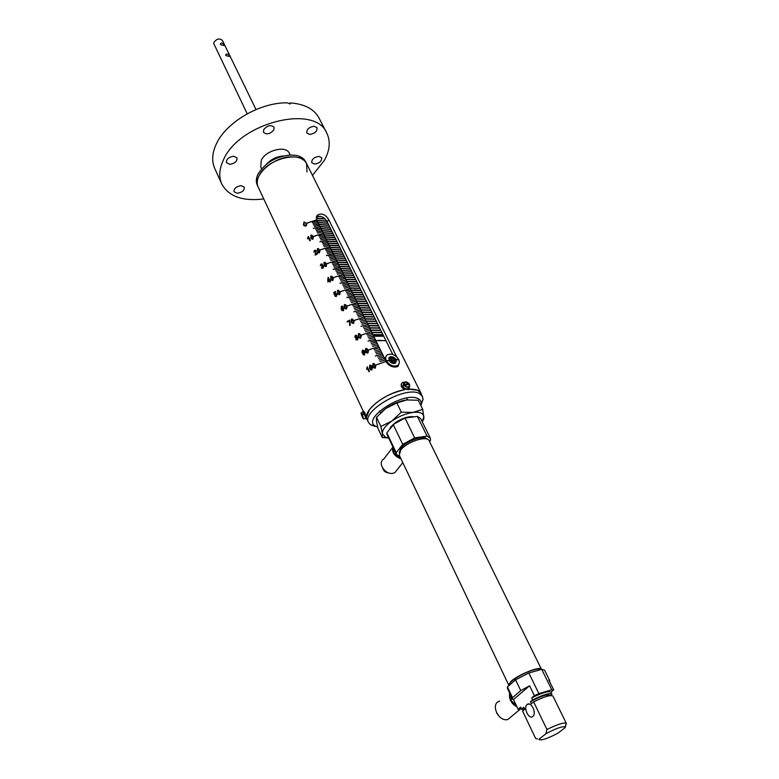 <?xml version="1.0" encoding="UTF-8"?>
<svg xmlns="http://www.w3.org/2000/svg" width="779" height="779" viewBox="0 0 779 779"><rect width="100%" height="100%" fill="white"/><g stroke="black" fill="none" stroke-linecap="round" stroke-linejoin="round"><path stroke-width="1.17" d="M293.615 262.64L257.255 185.1C255.794 181.848 256.077 178.138 258.112 173.97C265.357 162.48 276.477 156.151 291.443 154.972L296.409 155.459C300.937 156.452 304.024 158.536 305.66 161.701L306.575 163.541C301.376 150.074 266.535 158.867 259.008 175.811C256.953 179.998 256.661 183.708 258.131 186.96C251.763 175.927 273.935 156.151 292.368 156.832C299.506 156.978 304.238 159.218 306.575 163.541L306.994 171.945M266.564 164.106C271.131 159.218 276.759 156.501 283.429 155.956M372.985 334.746L383.034 334.785L372.985 334.746M372.907 334.6L382.956 334.639M371.865 332.477L381.914 332.526L371.856 332.458M381.983 332.662L371.934 332.604M371.797 332.331L381.837 332.38M380.795 330.257L370.746 330.189L380.804 330.277M370.687 330.062L380.727 330.13M369.645 327.94L379.685 328.027L369.645 327.93M369.577 327.793L379.616 327.881M368.545 325.68L378.575 325.778L368.535 325.671M368.467 325.534L378.506 325.632M367.435 323.431L377.474 323.538L367.435 323.412M367.367 323.285L377.396 323.392M366.334 321.182L376.364 321.308L366.334 321.162M366.266 321.036L376.296 321.162M365.234 318.932L375.264 319.069M365.166 318.786L375.196 318.932M364.144 316.693L374.163 316.849M364.066 316.547L374.095 316.702M363.043 314.453L373.063 314.628L363.043 314.443M362.975 314.317L372.995 314.482M371.963 312.389L361.943 312.213L371.973 312.408M361.884 312.077L371.895 312.262M360.862 310.003L370.872 310.198L360.852 309.984M360.794 309.857L370.804 310.052M369.782 307.968L359.771 307.763L369.782 307.987M359.703 307.637L369.713 307.841M368.691 305.767L358.681 305.543L368.691 305.787M358.622 305.417L368.623 305.641M357.61 303.343L367.61 303.586L357.6 303.333M357.532 303.206L367.542 303.44M356.529 301.142L366.519 301.385L356.519 301.122M356.451 300.996L366.451 301.249M355.448 298.932L365.439 299.194L355.438 298.922M355.38 298.795L365.37 299.058M354.367 296.731L364.358 297.013L354.367 296.721M354.299 296.595L364.29 296.867M353.296 294.54L363.287 294.832M353.228 294.394L363.209 294.686M352.225 292.349L362.206 292.651L352.215 292.339M352.157 292.203L362.138 292.514M351.154 290.168L361.135 290.479L354.172 289.798M351.086 290.022L361.067 290.343M360.054 288.298L350.073 287.967L360.064 288.308M350.014 287.841L359.995 288.172M349.021 285.805L358.992 286.146L349.011 285.796M348.953 285.659L358.924 286.01M347.95 283.634L357.921 283.984L347.95 283.614M347.882 283.488L357.853 283.848M356.85 281.823L346.889 281.453L356.86 281.832M346.821 281.326L356.792 281.696M345.837 279.301L355.799 279.68L345.827 279.291M345.769 279.164L355.73 279.544M344.776 277.139L354.737 277.538L344.766 277.129M344.707 277.003L354.669 277.402M343.724 274.987L353.676 275.396L343.714 274.968M343.656 274.851L353.608 275.26M352.614 273.244L342.663 272.825L352.624 273.254M342.604 272.699L352.556 273.117M341.621 270.693L351.563 271.121M341.553 270.547L351.495 270.985M340.569 268.551L350.511 268.998L340.559 268.531M340.501 268.404L350.443 268.852M339.517 266.408L349.469 266.866L339.517 266.399M339.449 266.272L349.401 266.73M348.408 264.733L338.466 264.266L348.417 264.753M338.407 264.139L348.349 264.607M337.434 262.143L347.376 262.63L337.424 262.133M337.365 262.007L347.307 262.494M336.392 260.02L346.324 260.517L336.392 260.011M336.324 259.884L346.256 260.381M345.282 258.394L335.35 257.888L345.282 258.414M335.291 257.761L345.214 258.277M334.318 255.785L344.25 256.31M334.249 255.648L344.182 256.174M333.285 253.672L343.208 254.207L333.276 253.662M333.217 253.535L343.14 254.071M332.253 251.568L342.176 252.114L332.243 251.549M332.185 251.432L342.108 251.977M331.221 249.465L341.144 250.02L331.221 249.446M331.153 249.329L341.075 249.884M330.199 247.362L340.111 247.936M330.13 247.225L340.043 247.8M329.166 245.268L339.079 245.852M329.108 245.132L339.011 245.716M328.144 243.175L338.047 243.769L328.144 243.165M328.076 243.038L337.989 243.642M327.122 241.091L337.025 241.694L327.122 241.081M327.063 240.954L336.956 241.568M335.992 239.611L326.099 238.997L336.002 239.63M326.041 238.871L335.934 239.494M325.086 236.933L334.98 237.556L325.077 236.913M325.018 236.797L334.912 237.429M324.074 234.859L333.957 235.501L324.064 234.839M324.006 234.722L333.899 235.365M332.935 233.427L323.051 232.775L332.945 233.437M322.993 232.648L332.876 233.31M322.048 230.72L331.932 231.382M321.98 230.584L331.864 231.256M321.036 228.656L330.919 229.338L321.026 228.646M320.967 228.52L330.851 229.201M320.033 226.601L329.906 227.293L320.023 226.582M319.965 226.465L329.838 227.156M319.02 224.547L328.894 225.248L319.02 224.527M318.962 224.41L328.826 225.112M327.881 223.193L318.017 222.482L327.891 223.213M317.959 222.366L327.823 223.076M317.014 220.447L326.82 221.148L317.014 220.438M316.956 220.311L326.732 221.012M324.921 218.811L316.284 218.354L324.94 218.831M316.264 218.237L324.765 218.665M380.863 330.403L370.823 330.335M379.753 328.154L369.713 328.076M378.643 325.914L368.603 325.817M377.533 323.674L367.503 323.558M376.432 321.435L366.403 321.308M375.254 319.059L365.234 318.923M375.332 319.205L365.302 319.069M374.154 316.829L364.134 316.683M374.232 316.975L364.202 316.819M373.131 314.755L363.111 314.589M372.031 312.535L362.021 312.36M370.94 310.324L360.93 310.13M369.85 308.114L359.84 307.909M368.759 305.913L358.749 305.689M367.669 303.713L357.668 303.479M366.588 301.512L356.587 301.269M365.507 299.321L355.506 299.068M364.426 297.14L354.435 296.867M363.277 294.813L353.286 294.53M363.345 294.959L353.354 294.666M362.274 292.777L352.283 292.476M361.193 290.606L351.212 290.294M360.122 288.434L350.151 288.113M359.051 286.273L349.08 285.932M357.989 284.111L348.018 283.76M356.918 281.959L346.957 281.589M355.857 279.807L345.895 279.427M354.796 277.665L344.834 277.266M353.744 275.523L343.782 275.114M352.683 273.38L342.731 272.962M351.563 271.111L341.611 270.673M351.631 271.248L341.679 270.819M350.579 269.115L340.627 268.677M349.528 266.993L339.586 266.535M348.476 264.87L338.534 264.402M347.434 262.757L337.492 262.27M346.392 260.644L336.46 260.147M345.35 258.531L335.418 258.024M344.24 256.291L334.318 255.775M344.308 256.427L334.376 255.911M343.266 254.334L333.344 253.798M342.234 252.23L332.312 251.685M341.202 250.147L331.279 249.582M340.102 247.917L330.189 247.352M340.17 248.053L330.257 247.488M339.069 245.833L329.166 245.258M339.138 245.969L329.235 245.385M338.115 243.895L328.202 243.301M337.083 241.821L327.18 241.208M336.061 239.747L326.167 239.124M335.038 237.683L325.145 237.05M334.025 235.618L324.132 234.976M333.003 233.564L323.119 232.902M331.922 231.373L322.039 230.701M331.99 231.509L322.107 230.837M330.978 229.454L321.094 228.773M329.965 227.41L320.091 226.718M328.952 225.365L319.078 224.664M327.949 223.33L318.075 222.609M326.898 221.275L317.072 220.564M325.086 218.977L316.303 218.5M320.471 216.289L318.484 216.231M383.755 336.246L373.696 336.216M373.122 335.038L383.171 335.077M375.868 340.637L385.926 340.637M223.972 44.783C222.969 43.098 221.83 42.689 220.554 43.546L220.467 44.598L224.021 45.533L223.972 44.783M229.279 55.699C228.276 54.014 227.127 53.595 225.852 54.452L225.754 55.523L229.328 56.468L229.279 55.699M256.009 109.547L222.434 40.469C219.668 38.074 216.844 38.677 213.982 42.3L213.719 43.507L247.216 113.792M396.677 356.821L328.65 219.512C325.437 214.391 321.698 212.901 317.423 215.043L316.741 219.882L386.413 362.177C388.721 365.624 391.905 367.24 395.956 367.016L398.011 366.393L399.325 362.586M380.006 361.446L385.235 360.005M379.276 359.937L384.495 358.496M378.536 358.428L383.755 356.996M377.805 356.918L383.015 355.487M319.935 226.611L313.304 228.413M316.683 219.96L306.819 223.086L316.683 219.96M372.917 363.569L374.086 363.589L375.741 366.091L375.176 368.243L373.414 367.737L372.703 366.578L372.917 363.569L374.095 363.598L375.634 365.77M370.502 369.704L369.577 368.321L369.752 365.244L370.882 365.215L372.187 366.851L371.992 369.908L370.814 369.918L369.577 368.311L369.743 365.234L371.602 365.867M368.944 371.651L367.211 368.039L366.597 369.363L367.221 366.724L369.431 371.34L368.944 371.651L367.221 368.039M365.867 352.293L365.653 348.525L366.812 348.544L368.438 350.978L367.873 353.13L366.101 352.614L365.429 351.504L365.653 348.525L366.812 348.554L368.331 350.677M363.433 354.036L364.416 354.367L364.553 352.225L363.822 353.208L362.634 353.228L361.943 352.429L362.439 350.209L364.114 350.511L364.845 351.641L364.601 354.864L363.481 354.912L362.956 354.387L363.433 354.036L363.248 354.747M358.476 333.675L359.635 333.704L361.222 336.07L360.667 338.232L358.895 337.687L358.252 336.625L358.476 333.675L359.635 333.714L361.125 335.788M354.805 337.103L355.341 335.33L356.733 335.486L356.85 337.103L358.184 337.823L357.542 339.878L356.198 339.926L355.828 337.677L354.805 337.103L355.351 335.34L356.86 335.632M351.582 322.691L351.407 319.049L352.546 319.059L354.114 321.367L353.569 323.528L351.787 322.973L351.173 321.951L351.407 319.039L352.546 319.069L354.017 321.104M349.635 320.091L347.083 321.532L347.337 322.039L347.093 321.532L349.635 320.091L350.209 325.233L349.713 325.525L349.372 320.87L347.337 322.039M344.591 308.192L344.425 304.599L345.555 304.608L347.093 306.848L346.558 309.02L344.766 308.445L344.182 307.471L344.425 304.589L345.555 304.618L347.006 306.614M342.585 306.945L341.601 306.644L341.163 307.501L341.523 308.835L342.195 307.734L343.734 308.017L343.529 310.617L342.195 310.597L341.202 309.282L341.445 306.166L342.867 306.361L342.585 306.945M337.677 293.887L337.541 290.343L338.661 290.343L340.17 292.534L339.644 294.705L337.843 294.121L337.531 290.333L338.661 290.353L340.092 292.32M335.194 295.504L336.314 295.913L336.625 294.413L335.369 293.917L334.386 294.949L333.694 292.553L335.603 291.473L335.837 291.969L334.347 292.807L334.678 293.965L335.291 293.391L337.112 294.121L336.528 296.351L335.223 296.371L335.194 295.504L335.028 296.224M330.871 279.768L330.744 276.272L331.854 276.272L333.344 278.415L332.818 280.576L331.017 279.982L330.734 276.263L331.854 276.282L333.266 278.21M327.93 277.743L328.397 277.49L329.712 280.216L330.5 280.401L329.945 280.713L330.442 281.745L329.955 282.017L329.449 280.985L327.823 281.94L327.93 277.743L327.832 281.94M324.142 265.834L324.035 262.387L325.135 262.387L326.596 264.471L326.08 266.642L324.278 266.029L324.025 262.377L325.135 262.396L326.528 264.285M321.708 267.45L322.818 267.83L323.188 266.515L321.737 266.389L321.941 264.509L321.182 264.441L320.325 265.697L320.958 264.013L322.399 264.188L322.467 265.61L323.674 266.243L323.022 268.268L321.688 268.258L321.708 267.45L321.503 268.112M317.501 252.075L317.413 248.686L318.504 248.676L319.945 250.721L319.429 252.873L317.628 252.26L317.404 248.676L318.504 248.686L319.877 250.546M316.196 250.731L315.602 254.275L317.413 253.253L317.637 253.73L315.183 255.152L315.699 250.994L314.648 250.682L313.83 252.182L314.463 250.244L316.196 250.731M310.957 238.501L310.87 235.161L311.96 235.151L313.372 237.147L312.866 239.299L311.074 238.676L310.87 235.151L311.96 235.161L313.314 236.982M309.886 240.818L308.338 237.614L307.705 238.802L307.471 238.335L308.396 236.456L310.363 240.545L309.886 240.818L308.338 237.614M303.839 225.501L304.024 221.937L306.868 223.67L306.04 226.124L303.985 225.696L303.459 224.849L304.014 221.927L306.819 223.563M374.144 349.411L379.285 347.843M370.522 341.952L375.712 340.55L370.522 341.952M366.909 334.551L372.08 333.159M363.326 327.19L368.496 325.807L363.326 327.19M359.771 319.887L364.923 318.514M356.237 312.622L361.368 311.269M352.721 305.417L357.785 303.927M349.235 298.25L354.348 296.926M345.779 291.132L350.871 289.817M342.332 284.072L347.415 282.767M338.914 277.042L343.987 275.756M335.515 270.07L340.579 268.794M332.146 263.136L337.19 261.871M328.796 256.252L333.821 254.996M325.466 249.416L330.423 248.034M322.155 242.62L327.161 241.383M318.864 235.871L323.86 234.645M315.602 229.162L320.578 227.945M312.35 222.492L317.326 221.294L312.35 222.492M376.335 353.909L381.544 352.488M372.693 346.421L377.883 345.009M369.071 338.982L374.261 337.58L369.071 338.982M365.478 331.601L370.648 330.208M361.904 324.259L367.055 322.886M358.35 316.975L363.501 315.612L358.35 316.975M354.834 309.73L359.956 308.387M351.329 302.544L356.441 301.21M347.853 295.397L352.955 294.072M344.396 288.308L349.489 286.993M340.959 281.258L346.042 279.953M337.55 274.247L342.614 272.962M334.162 267.294L339.225 266.019L334.162 267.294M330.802 260.381L335.837 259.115M327.462 253.516L332.419 252.123M324.132 246.69L329.157 245.443L324.132 246.69M320.831 239.913L325.836 238.686M317.559 233.174L322.487 231.821M314.297 226.485L319.283 225.277L314.297 226.485M375.605 352.41L380.814 350.988M371.963 344.931L377.163 343.52M368.35 337.502L373.531 336.109M364.757 330.13L369.928 328.738M361.193 322.798L366.344 321.425M357.649 315.524L362.79 314.161M354.124 308.289L359.265 306.945L354.124 308.289M350.628 301.113L355.74 299.779M347.161 293.975L352.254 292.651M343.705 286.886L348.797 285.581L343.705 286.886M340.277 279.846L345.292 278.405M336.879 272.854L341.932 271.569M333.49 265.912L338.476 264.49M330.13 259.008L335.165 257.742M326.791 252.143L331.757 250.76M323.47 245.336L328.485 244.09M320.179 238.559L325.174 237.332M316.907 231.84L321.893 230.623M313.655 225.15L318.63 223.943L313.655 225.15M374.874 350.91L380.084 349.489L374.874 350.91M371.242 343.442L376.432 342.03M367.63 336.022L372.81 334.629M364.046 328.66L369.217 327.277L364.046 328.66M360.482 321.337L365.633 319.974M356.938 314.073L362.079 312.71M353.423 306.848L358.554 305.504L353.423 306.848M349.937 299.681L355.049 298.347M346.47 292.553L351.504 291.093M343.023 285.474L348.116 284.169L343.023 285.474M339.595 278.444L344.669 277.149M336.197 271.462L341.192 270.04M332.818 264.519L337.862 263.253M329.459 257.625L334.503 256.369L329.459 257.625M326.128 250.78L331.085 249.397M322.818 243.973L327.823 242.736M319.526 237.215L324.512 235.988M316.255 230.496L321.172 229.143M313.002 223.826L317.968 222.619M326.508 240.029L319.848 241.86M333.159 253.623L326.528 255.619L333.091 253.487M339.907 267.401L333.237 269.427L339.839 267.265M346.733 281.355L339.965 283.274L346.733 281.355M353.656 295.494L346.918 297.588L353.588 295.358M360.667 309.828L353.832 311.814M367.785 324.346L360.911 326.362M374.981 339.06L368.077 341.114M382.285 353.978L375.342 356.061L382.285 353.978M323.207 233.301L313.294 236.456L323.207 233.301M329.819 246.807L319.857 250.01L329.819 246.807M336.518 260.488L326.498 263.74L336.518 260.488M343.305 274.354L333.227 277.645L343.305 274.354M350.18 288.405L340.053 291.736L350.18 288.405M357.152 302.632L346.967 306.011L357.152 302.632M364.212 317.063L353.968 320.49L364.212 317.063M371.369 331.679L361.067 335.155L371.369 331.679M378.623 346.499L368.263 350.014L378.623 346.499M385.975 361.514L375.556 365.088L385.975 361.514M306.575 163.541L421.049 393.298C419.414 390.269 415.45 388.906 409.16 389.188L417.505 390.24L421.049 393.298L423.133 399.276L421.04 404.914M404.759 389.704C389.5 393.152 377.708 399.851 369.402 409.803L366.558 416.989C365.731 407.992 387.455 392.343 404.759 389.704M397.787 365.312L397.816 366.49M316.303 217.205C320.588 215.335 324.239 216.913 327.258 221.927L392.752 354.464M366.919 419.034L368.525 422.481C361.252 411.224 404.807 385.936 419.034 393.317L422.569 396.355M286.224 246.855L288.22 251.14L286.224 246.855M293.625 262.689L362.985 410.64M316.586 219.941L306.858 223.174M373.16 367.396L372.927 363.569M373.589 366.997L374.962 367.766L375.04 365.867M374.962 367.766L374.874 365.497L373.131 364.046L373.219 366.315L374.962 367.756M370.853 369.246L371.778 369.431L371.028 366.052M371.778 369.431L371.661 367.133L369.947 365.721L370.074 368.019L371.778 369.431M366.607 369.353L367.221 366.734M366.296 351.894L367.669 352.663L367.746 350.784M367.669 352.663L367.581 350.423L365.857 349.002L365.945 351.232L367.659 352.653M363.598 354.241L364.426 354.377L364.494 352.118M362.371 353.043L362.449 350.219L364.358 350.793M362.712 352.546L363.715 352.692L363.812 350.92M362.741 350.638L362.449 352.176L363.715 352.683L364.007 351.241L362.741 350.638M358.681 337.395L358.486 333.685M359.109 337.005L360.463 337.765L360.541 335.895M360.463 337.765L360.395 335.554L358.681 334.152L358.768 336.362L360.463 337.765M356.85 337.103L358.028 337.56M355.964 339.751L355.828 337.677M356.324 339.284L357.327 339.42L357.532 337.872M355.477 337.064L356.237 337.18L356.392 335.973M356.237 337.18L356.295 335.876L355.565 335.798L355.302 336.801L356.237 337.171M357.327 339.42L357.678 338.096L356.441 337.638L356.1 338.962L357.318 339.42M352.011 322.302L353.364 323.071L353.442 321.211M353.364 323.071L353.296 320.89L351.602 319.497L351.68 321.678L353.364 323.061M349.713 325.525L349.372 320.87M345.009 307.802L346.363 308.572L346.441 306.722M346.363 308.572L346.295 306.41L344.62 305.047L344.688 307.199L346.353 308.562M341.523 308.835L342.205 307.744L343.851 308.172M341.952 310.402L341.202 309.292L341.455 306.166L342.994 306.527M342.254 310.003L343.296 310.188L343.373 308.484M343.296 310.188L343.266 308.367L342.312 308.241L341.981 309.614L343.286 310.178M338.105 293.498L339.449 294.267L339.527 292.427M339.449 294.267L339.391 292.135L337.726 290.791L337.794 292.914L339.44 294.258M335.389 295.738L336.324 295.923L336.47 294.15M334.395 294.949L333.704 292.553L335.603 291.482M334.678 293.965L335.301 293.401L336.937 293.819M331.289 279.379L332.623 280.138L332.701 278.327M332.623 280.138L332.565 278.035L330.929 276.711L330.987 278.814L332.614 280.138M329.449 280.985L329.955 282.017M329.712 280.216L330.267 279.924M328.3 278.59L329.225 280.498L328.066 281.17L329.215 280.489L328.31 278.6L328.056 281.161M324.561 265.454L325.885 266.204L325.963 264.402M325.885 266.204L325.836 264.13L324.21 262.825L324.268 264.899L325.885 266.194M321.863 267.645L322.827 267.84L323.081 266.34M321.737 266.389L322 264.578M320.335 265.697L320.967 264.023L322.477 264.285M322.467 265.61L323.558 266.038M317.92 251.695L319.244 252.454L319.322 250.663M319.244 252.454L319.195 250.4L317.589 249.114L317.637 251.169L319.234 252.445M313.84 252.182L314.463 250.244L316.089 250.556M315.183 255.152L315.622 250.848M317.413 253.263L315.602 254.285M311.366 238.121L312.681 238.88L312.759 237.098M312.681 238.88L312.642 236.845L311.055 235.579L311.094 237.605L312.681 238.871M307.705 238.802L308.396 236.465M304.19 225.17L305.865 225.715L306.313 223.573M305.865 225.715L306.244 223.427L304.229 222.327L303.878 224.615L305.855 225.706M294.199 263.896L293.849 263.156M287.704 249.971L287.315 249.056M375.634 340.413L370.522 341.962M368.486 325.807L363.335 327.199M317.257 221.168L312.36 222.502M374.183 337.443L369.08 338.992M363.433 315.476L358.359 316.985M339.216 266.019L334.172 267.304M329.147 245.453L324.142 246.7M319.215 225.16L314.307 226.494M359.187 306.809L354.133 308.299M348.797 285.581L343.714 286.896M318.621 223.953L313.655 225.16M380.084 349.489L374.884 350.92M369.207 327.277L364.046 328.67M358.554 305.504L353.432 306.858M348.106 284.169L343.023 285.484M334.493 256.369L329.468 257.635M333.091 253.496L326.469 255.493M339.829 267.275L333.178 269.291M346.723 281.355L339.965 283.274M353.588 295.368L346.859 297.451M382.216 353.841L375.342 356.071M323.119 233.272L313.333 236.543M329.721 246.777L319.896 250.098M336.421 260.459L326.537 263.818M343.208 274.325L333.266 277.723M350.083 288.366L340.092 291.813M357.055 302.603L347.006 306.098M364.114 317.024L354.007 320.568M371.262 331.64L361.105 335.233M378.516 346.451L368.301 350.092M385.868 361.466L375.595 365.166M386.004 340.803L378.847 340.316L373.453 341.26M420.855 405.557L421.235 403.629C421.332 401.243 420.124 399.52 417.622 398.459C403.376 391.409 361.875 418.43 375.069 425.947L377.659 427.126M375.108 426.454L370.473 424.73L368.525 422.481M532.826 716.407L532.992 716.252C536.897 712.882 530.879 700.915 527.12 704.508L526.984 704.625C523.079 707.926 528.99 719.923 532.826 716.407M390.815 426.902L389.471 429.404L395.674 422.432C402.724 417.914 408.907 416.035 414.214 416.814C405.684 416.376 397.884 419.735 390.815 426.902M399.199 452.765L400.727 448.353C405.995 440.963 424.662 434.555 427.262 439.2M540.47 669.687C539.769 668.771 537.461 668.859 533.527 669.94C523.254 672.696 507.674 682.336 509.544 684.731L509.661 684.984M541.493 669.395L429.122 440.739C427.262 435.159 406.521 441.927 400.708 450.077L399.247 455.179L508.969 685.588M541.454 669.297C540.675 665.714 518.444 674.458 511.034 681.313L508.599 685.189M524.559 709.406L521.638 709.085L520.703 707.118L518.113 709.289L521.541 708.89M531.716 697.887C541.989 692.794 548.416 690.866 551.006 692.112L553.694 689.882L551.775 689.785L538.883 693.631L534.375 695.657L531.716 697.887L532.67 699.873C542.953 694.771 549.39 692.833 551.96 694.07L550.042 695.647M549.74 681.859L549.789 680.768L548.893 680.135L553.694 689.882M549.789 680.768L544.57 670.154L541.717 669.327L528.863 672.998L515.571 679.824L507.421 686.942L507.333 688.159L512.407 698.841L512.504 697.663L507.421 686.942M551.775 689.785L541.717 669.327M512.504 697.663L520.742 690.613L529.593 685.783L534.375 695.657M538.883 693.631L528.863 672.998M520.742 690.613L515.571 679.824M529.593 685.783L513.478 699.532L518.113 709.289M513.478 699.532L512.407 698.841M549.867 695.666L549.692 695.306C546.877 694.147 540.451 696.299 530.411 701.752L532.67 699.873M429.511 441.527L430.553 440.223L430.31 438.168L427.077 436.104L414.662 437.915L402.733 444.342L396.238 452.706L396.501 454.517L399.948 456.66M430.31 438.168L420.641 418.547L417.378 416.385L405.022 418.05L393.2 424.448L386.842 432.9L396.238 452.706M386.842 432.9L387.124 434.75L396.501 454.517M393.2 424.448L402.733 444.342M405.022 418.05L414.662 437.915M417.378 416.385L427.077 436.104M551.96 694.07L551.006 692.112M537.529 738.94L535.631 738.473L522.573 711.052L524.793 709.211L523.848 707.235L524.608 709.357M539.019 739.514C541.376 740.722 547.822 738.521 558.358 732.903L565.174 727.596L565.126 726.885C562.029 726.242 555.602 728.56 545.836 733.828L539.078 739.144M545.836 733.828L546.955 729.504L533.625 701.86L531.366 703.739L530.411 701.752M521.638 709.085L523.848 707.235M546.955 729.504C557.199 724.431 563.636 722.357 566.275 723.263L552.924 696.027C550.354 694.81 543.917 696.757 533.625 701.86M566.314 723.311L565.359 727.06M388.604 437.876L385.605 437.272L382.362 433.718C382.168 429.998 385.332 425.772 391.856 421.03C398.731 416.395 405.742 413.532 412.909 412.432C419.764 411.682 423.425 413.113 423.903 416.697L422.169 421.653M406.297 399.997C399.276 401.136 392.45 403.96 385.839 408.469L381.525 411.964M422.296 421.916L423.903 418.537L422.734 409.345L412.909 412.432L401.312 412.159L391.856 421.03L380.853 426.473L376.5 417.271L376.461 421.235L377.981 428.431L382.265 437.516L388.653 437.983M380.853 426.473L382.362 433.718L382.265 437.516M422.734 409.345L418.235 400.26L406.784 399.939L396.842 402.957L385.839 408.469L376.5 417.271M401.312 412.159L396.842 402.957M499.699 701.119C489.962 703.427 498.268 722.289 507.889 719.484L511.988 716.057M509.67 693.096C508.706 698.967 511.141 703.573 516.993 706.923M510.79 695.452L510.771 700.36L516.195 705.238M512.446 698.919L510.771 700.36M496.661 713.106L499.836 717.069M521.034 709.046L523.985 709.883M392.548 447.633L383.735 459.113C377.065 462.492 385.069 475.005 392.869 473.32L394.865 472.639L397.193 469.688M392.85 446.825C391.662 452.297 394.378 456.319 401 458.88M393.765 448.743L393.444 452.55L399.997 458.315L400.688 458.208M400.455 457.731L399.997 458.315M394.758 450.846L393.444 452.55M382.801 468.325C383.658 471.168 385.556 472.668 388.507 472.824M290.178 154.992L289.321 153.249C286.175 145.147 265.707 150.211 261.267 160.289L260.78 167.047L261.617 168.809M314.638 164.106L311.775 162.753C311.532 159.393 313.888 157.261 318.845 156.365L321.678 157.709C321.931 161.068 319.585 163.201 314.638 164.106M309.769 134.436L306.809 132.985C306.507 129.392 308.932 127.152 314.083 126.256L317.014 127.707C317.326 131.291 314.911 133.54 309.769 134.436M263.672 129.684C267.343 125.409 270.8 124.562 274.052 127.162L273.877 129.83C270.206 134.095 266.749 134.923 263.506 132.313L263.672 129.684M229.805 164.33L226.455 162.694C226.192 159.247 228.598 157.105 233.671 156.258L237.001 157.884C237.274 161.341 234.878 163.483 229.805 164.33M237.293 193.28L234.06 191.77C233.856 188.537 236.193 186.502 241.081 185.645L244.285 187.145C244.499 190.378 242.172 192.423 237.293 193.28M263.75 198.937C242.668 201.508 228.666 196.503 221.733 183.922C218.695 177.028 219.201 169.16 223.252 160.318C238.569 122.809 315.339 103.529 326.8 133.121C330.666 141.165 329.897 150.201 324.483 160.24L312.476 175.382M221.733 183.922L214.702 168.352C211.635 161.389 212.083 153.463 216.046 144.582C225.472 122.595 260.069 102.195 287.266 102.847L290.168 103.821L290.207 102.925C304.492 103.958 314.083 108.972 318.971 117.95L326.8 133.121M289.632 104.065L290.207 102.925M363.024 411.906L362.829 410.757L364.358 412.948L366.49 419.209L365.633 418.333M363.033 410.679L364.874 412.734L366.812 419.073M409.754 385.994L408.829 389.422L403.22 388.215C401.058 385.917 400.834 384.018 402.529 382.528L404.457 382.09M409.384 388.964L408.586 389.743L402.977 388.546C401.088 386.627 400.679 384.884 401.74 383.317M409.072 384.563L409.209 383.735L404.058 384.339L403.347 385.03L403.726 385.8L404.437 385.108L409.598 384.505L409.199 386.851C407.495 387.728 405.83 387.182 404.213 385.235M403.775 382.956L402.753 386.306C404.398 388.672 406.248 389.383 408.293 388.439L408.936 387.319M408.946 384.368L403.347 385.03M362.634 417.719L362.216 414.993L363.238 414.457L362.868 413.688L361.855 414.224L362.508 416.921M365.896 418.245L363.267 411.779L361.232 412.821M362.362 414.847L363.705 418.927L362.624 417.7C363.832 419.667 363.696 418.771 362.216 414.993M362.868 413.688L363.004 414.555M395.975 360.083L395.985 359.557C394.086 356.948 391.954 356.11 389.568 357.035L388.925 360.288L386.442 360.872C389.685 365.478 393.414 366.987 397.631 365.409C399.442 364.085 399.812 362.138 398.731 359.586L395.975 360.083M386.442 360.872L389.072 360.599C390.951 363.199 393.083 364.046 395.469 363.141L396.131 359.859M386.296 360.56C385.245 358.048 385.605 356.13 387.367 354.805C391.574 353.179 395.313 354.679 398.585 359.294L398.478 359.616M385.819 357.025L384.602 358.476M398.585 359.294L395.985 359.557M388.77 360.511L386.141 360.784M398.42 359.508L395.82 359.781M392.402 358.379L394.184 359.645L394.32 361.349L392.665 361.777L390.883 360.511L390.746 358.807L392.402 358.379L391.535 359.596L393.317 360.862L394.184 359.645M391.535 359.596L390.824 359.781L392.431 360.229L393.376 361.592L393.317 360.862M327.258 221.927L328.65 219.512M403.824 384.456L404.71 381.953L409.238 383.735C406.083 381.067 404.369 381.272 404.058 384.339M404.437 385.108C407.583 387.776 409.296 387.582 409.598 384.505M362.274 416.94L361.096 412.889L362.001 414.077M361.855 414.224C360.658 412.266 360.794 413.172 362.274 416.931M366.052 418.196L363.569 418.985M388.682 358.262L389.442 357.386L392.908 357.357M394.972 358.817L396.122 360.998M395.936 360.901C393.376 356.616 391.107 356.061 389.12 359.246C391.691 363.55 393.97 364.105 395.936 360.901M396.16 361.281L395.518 363.102M316.362 216.913L317.423 215.043M421.235 403.629L423.133 399.276M375.069 425.947L370.473 424.73M379.714 411.059L380.58 412.86M406.677 398.02L407.573 399.851M526.984 704.625L529.077 703.992M565.126 726.885L566.275 723.263M385.605 437.272L382.285 437.447M507.889 719.484L520.021 709.338M394.865 472.639L402.782 462.619M366.49 419.209L367.006 418.995M409.306 383.755L404.71 381.953M409.686 384.534L408.293 388.439M397.631 365.409L396.55 366.928M389.442 357.386C392.655 356.373 394.914 357.619 396.199 361.115L395.469 363.141"/></g></svg>
